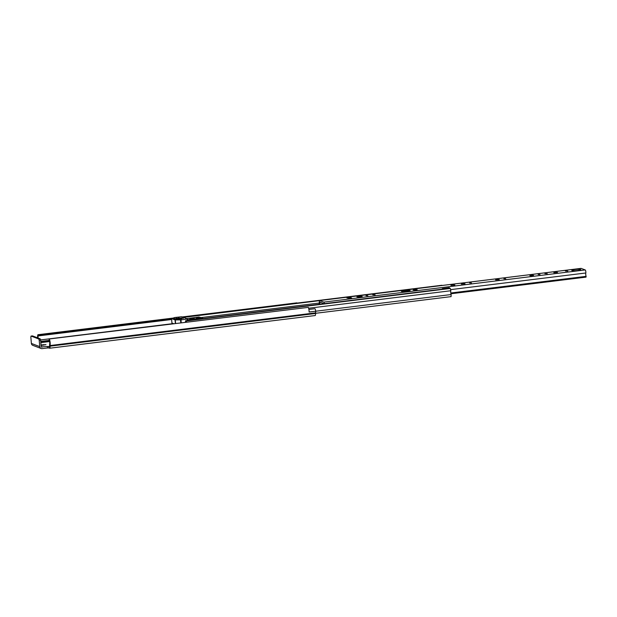 <?xml version="1.0" encoding="UTF-8"?>
<svg xmlns="http://www.w3.org/2000/svg" width="617" height="617" viewBox="0 0 617 617"><rect width="100%" height="100%" fill="white"/><g stroke="black" fill="none" stroke-linecap="round" stroke-linejoin="round"><path stroke-width="0.93" d="M49.213 338.98L308.338 307.366L49.213 338.98L49.152 340.044A2.83 0.787 83 0 1 49.645 344.409A2.036 0.563 -97 0 0 49.591 345.767L49.468 346.762L48.774 346.507L48.897 347.957L49.553 348.204A2.321 0.64 83 0 0 49.645 348.219L315.148 315.542A2.321 0.64 -97 0 0 315.534 313.49L315.534 312.873A4.304 1.195 -97 0 0 315.696 311.223L451.12 294.548L451.081 296.63L315.518 313.297M38.061 338.016A2.83 0.787 83 0 1 38.246 335.918L37.83 334.846A4.304 1.195 83 0 0 37.629 337.854M314.747 308.755A2.036 0.563 83 0 1 314.824 308.724A2.036 0.563 83 0 1 314.909 308.731A2.036 0.563 83 0 1 315.68 311.215L309.109 311.978M41.069 345.458L45.99 344.664L41.023 344.926M48.897 347.957L47.486 347.965L47.37 346.515L41.347 346.916M47.37 346.515L48.774 346.507M42.025 347.17A0.848 0.81 110.7 0 1 41.146 346.43L40.622 340.067L39.218 340.237L39.743 346.607A2.321 2.206 110.7 0 0 42.141 348.62L47.486 347.965M308.338 307.366A4.304 1.195 83 0 1 309.109 312.032L315.696 311.223M49.414 339.234A4.304 1.195 83 0 1 50.031 345.551L50.031 346.168A2.321 0.64 83 0 1 49.645 348.219M41.131 348.505L32.763 345.335A2.321 2.206 -69.3 0 1 31.374 343.438L30.85 337.067L31.043 336.072L32.493 335.903L31.043 336.072M39.218 340.237L38.802 338.995L31.089 336.08M38.802 338.995L40.205 338.826L32.493 335.903M40.205 338.826L40.622 340.067M309.071 310.96A2.036 0.563 83 0 1 309.202 312.009M350.302 298.343L351.621 297.988L350.541 297.541L346.901 297.911L350.302 298.343M366.004 295.674L367.863 295.72L366.004 295.674M372.737 294.787L375.136 294.841L372.737 294.787M414.624 289.612L413.205 289.998L415.789 290.052L417.208 289.666L414.624 289.612M469.614 282.925L471.473 282.964L469.614 282.925M462.634 283.72L461.315 284.082L465.041 283.774L462.634 283.72M452.292 284.977L450.873 285.363L454.876 285.031L452.292 284.977M503.881 278.707L505.739 278.745L503.881 278.707M496.901 279.501L495.582 279.863L499.307 279.555L496.901 279.501M538.147 274.488L540.006 274.534L538.147 274.488M531.168 275.29L529.849 275.645L532.255 275.699L533.574 275.336L531.168 275.29M544.88 273.601L547.279 273.655L544.88 273.601M555.13 272.336L553.811 272.699L557.537 272.39L555.13 272.336M565.434 271.071L567.841 271.125L565.434 271.071M574.982 269.513A4.496 0.625 -4.7 0 0 571.805 270.377A4.496 0.625 -4.7 0 0 577.589 270.501A4.496 0.625 -4.7 0 0 580.767 269.637A4.496 0.625 -4.7 0 0 574.982 269.513M580.952 268.403A1.751 0.486 83 0 1 581.013 268.38A1.751 0.486 83 0 1 581.091 268.387L585.194 269.938A1.751 0.486 83 0 1 585.741 271.156A1.751 0.486 83 0 1 585.803 272.992A2.406 0.663 -97 0 0 586.111 276.354L585.988 277.133L450.911 293.761M319.051 304.304L319.344 302.291A1.751 0.486 83 0 1 319.614 300.548A1.751 0.486 83 0 1 319.691 300.556L323.794 302.114A1.751 0.486 83 0 1 324.395 303.649M319.837 304.204A2.653 0.733 -97 0 0 319.783 302.461L319.807 302.014L323.987 303.695M360.891 296.785L362.21 296.43L359.811 296.376L356.927 296.931L360.891 296.785M408.809 290.892L410.135 290.53L407.729 290.484L401.389 291.455L408.809 290.892M319.783 302.461L320.693 302.345M449.639 288.247L450.356 288.463L450.811 290.746A2.776 0.771 -97 0 0 451.12 294.548M186.704 322.059L185.594 320.732L185.409 322.213M186.164 322.12L185.74 322.059A3.594 0.995 83 0 1 185.779 322.174M442.443 288.579L442.582 288.987L449.492 288.139L449.353 287.73L442.443 288.579L441.98 289.157A1.527 0.424 -97 0 0 441.98 289.172M436.042 286.219L442.952 285.37M194.224 318.326L189.805 318.781L194.224 318.326M175.752 319.513L175.189 319.298M175.174 319.159L177.519 319.645L176.069 319.089L176.115 319.652M180.974 319.884L175.051 319.922L171.549 318.588L174.734 317.524L181.691 316.752L187.599 318.989L180.974 319.884L181.205 322.737M173.485 318.657L175.429 318.85L173.979 318.295L174.025 318.858M180.341 318.95L179.778 318.734M179.763 318.596L181.568 318.881L180.658 318.526L180.696 319.012M178.776 318.357L178.22 318.148M178.205 318.002L180.01 318.287L179.1 317.94L179.138 318.418M176.624 318.627L176.061 318.411M176.046 318.272L178.321 319.267L179.416 319.143L176.94 318.202L176.986 318.758M173.454 318.333L173.979 318.295M172.043 323.863L172.212 323.123L173.639 323.663M187.684 319.791L201.366 318.187L201.412 318.781M203.325 318.549L198.952 317.007L186.596 318.611M201.366 318.187L201.906 318.125M201.643 317.809L198.952 317.007M194.131 317.616L198.651 317.431L194.131 317.616M197.008 318.704L200.54 318.148L196.268 318.426L197.008 318.704M180.827 317.994L183.388 318.372L180.827 317.994M182.069 318.465L182.015 317.848M193.653 318.688L190.514 318.95M38.239 335.309L171.58 318.896M171.565 318.765L38.208 335.178M171.626 319.498L38.254 335.91L171.626 319.506M40.83 342.628L49.591 341.548M40.606 339.921L171.973 323.748M40.737 341.417L49.283 340.368M40.753 341.664L49.36 340.607M50.031 345.551L315.534 312.873M50.016 345.921L315.518 313.243M50.031 346.168L315.534 313.49M39.743 346.607L31.374 343.438M43.63 345.15L43.583 344.61M450.788 293.006L586.111 276.354M450.811 289.604L585.803 272.992M586.15 276.748L450.842 293.399M450.873 293.576L586.111 276.933M323.794 302.114L585.194 269.938M319.691 300.556L581.091 268.387M407.775 291.016L407.729 290.484M402.754 291.594L402.708 291.101M359.85 296.916L359.811 296.376M358.284 297.07L358.246 296.569M350.603 298.304L350.541 297.541M308.623 308.245L450.811 290.746M182.786 317.169L441.926 285.27M200.941 317.601L319.413 303.016M183.403 317.4L319.475 300.649M186.257 320.971L450.356 288.463M185.648 320.74L449.739 288.232M180.542 319.915L180.781 322.784M187.722 320.47L187.599 319.035L187.745 320.462M187.221 319.12L187.337 320.516M175.606 323.424L175.321 319.945M172.004 323.863L171.572 318.611L171.989 323.871M175.051 319.922L175.344 323.455M195.535 318.827L195.589 319.498M196.098 318.904L196.137 319.429M196.939 319.336L196.9 318.881M195.89 318.819L195.936 319.459M37.938 334.715L172.922 318.094M182.223 316.953L296.854 302.847M308.886 309.456L314.824 308.724M319.614 300.548L581.013 268.38M182.755 317.153L441.872 285.262M315.518 313.313L451.081 296.63M185.594 320.732L449.685 288.224"/></g></svg>

